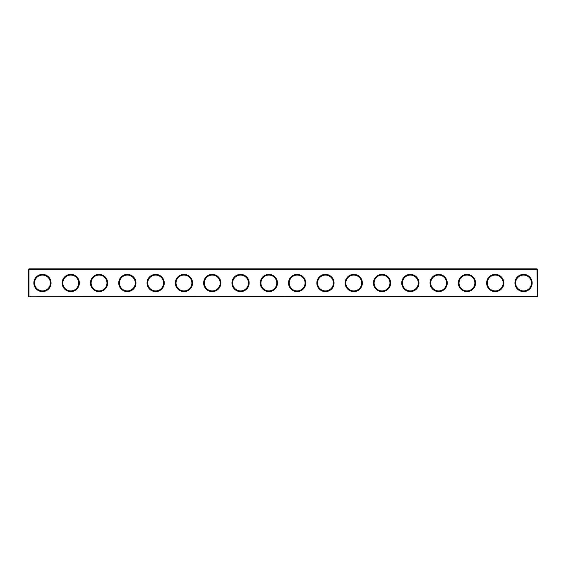 <?xml version="1.0" encoding="UTF-8"?>
<svg xmlns="http://www.w3.org/2000/svg" width="566" height="566" viewBox="0 0 566 566"><rect width="100%" height="100%" fill="white"/><g stroke="black" fill="none" stroke-linecap="round" stroke-linejoin="round"><path stroke-width="0.85" d="M537.021 269.529L28.979 269.529L28.979 268.85L537.021 268.85L537.36 296.81L537.36 269.19M28.64 269.19L28.64 296.81L537.021 296.471M28.979 269.529L28.979 296.471M532.153 283A8.603 8.603 0 0 1 519.248 290.45A8.603 8.603 0 0 1 519.248 275.55A8.603 8.603 0 0 1 532.153 283M503.853 283A8.603 8.603 0 0 1 490.948 290.45A8.603 8.603 0 0 1 490.948 275.55A8.603 8.603 0 0 1 503.853 283M475.553 283A8.603 8.603 0 0 1 462.648 290.45A8.603 8.603 0 0 1 462.648 275.55A8.603 8.603 0 0 1 475.553 283M447.253 283A8.603 8.603 0 0 1 434.348 290.45A8.603 8.603 0 0 1 434.348 275.55A8.603 8.603 0 0 1 447.253 283M418.953 283A8.603 8.603 0 0 1 406.048 290.45A8.603 8.603 0 0 1 406.048 275.55A8.603 8.603 0 0 1 418.953 283M390.653 283A8.603 8.603 0 0 1 377.748 290.45A8.603 8.603 0 0 1 377.748 275.55A8.603 8.603 0 0 1 390.653 283M362.353 283A8.603 8.603 0 0 1 349.448 290.45A8.603 8.603 0 0 1 349.448 275.55A8.603 8.603 0 0 1 362.353 283M334.053 283A8.603 8.603 0 0 1 321.148 290.45A8.603 8.603 0 0 1 321.148 275.55A8.603 8.603 0 0 1 334.053 283M305.753 283A8.603 8.603 0 0 1 292.848 290.45A8.603 8.603 0 0 1 292.848 275.55A8.603 8.603 0 0 1 305.753 283M277.453 283A8.603 8.603 0 0 1 264.548 290.45A8.603 8.603 0 0 1 264.548 275.55A8.603 8.603 0 0 1 277.453 283M249.153 283A8.603 8.603 0 0 1 236.248 290.45A8.603 8.603 0 0 1 236.248 275.55A8.603 8.603 0 0 1 249.153 283M220.853 283A8.603 8.603 0 0 1 207.948 290.45A8.603 8.603 0 0 1 207.948 275.55A8.603 8.603 0 0 1 220.853 283M192.553 283A8.603 8.603 0 0 1 179.648 290.45A8.603 8.603 0 0 1 179.648 275.55A8.603 8.603 0 0 1 192.553 283M164.253 283A8.603 8.603 0 0 1 151.348 290.45A8.603 8.603 0 0 1 151.348 275.55A8.603 8.603 0 0 1 164.253 283M135.953 283A8.603 8.603 0 0 1 123.048 290.45A8.603 8.603 0 0 1 123.048 275.55A8.603 8.603 0 0 1 135.953 283M107.653 283A8.603 8.603 0 0 1 94.748 290.45A8.603 8.603 0 0 1 94.748 275.55A8.603 8.603 0 0 1 107.653 283M79.353 283A8.603 8.603 0 0 1 66.448 290.45A8.603 8.603 0 0 1 66.448 275.55A8.603 8.603 0 0 1 79.353 283M51.053 283A8.603 8.603 0 0 1 38.148 290.45A8.603 8.603 0 0 1 38.148 275.55A8.603 8.603 0 0 1 51.053 283M28.64 296.81L537.36 296.81M531.474 283A7.924 7.924 0 0 1 519.588 289.863A7.924 7.924 0 0 1 519.588 276.137A7.924 7.924 0 0 1 531.474 283M503.174 283A7.924 7.924 0 0 1 491.288 289.863A7.924 7.924 0 0 1 491.288 276.137A7.924 7.924 0 0 1 503.174 283M474.874 283A7.924 7.924 0 0 1 462.988 289.863A7.924 7.924 0 0 1 462.988 276.137A7.924 7.924 0 0 1 474.874 283M446.574 283A7.924 7.924 0 0 1 434.688 289.863A7.924 7.924 0 0 1 434.688 276.137A7.924 7.924 0 0 1 446.574 283M418.274 283A7.924 7.924 0 0 1 406.388 289.863A7.924 7.924 0 0 1 406.388 276.137A7.924 7.924 0 0 1 418.274 283M389.974 283A7.924 7.924 0 0 1 378.088 289.863A7.924 7.924 0 0 1 378.088 276.137A7.924 7.924 0 0 1 389.974 283M361.674 283A7.924 7.924 0 0 1 349.788 289.863A7.924 7.924 0 0 1 349.788 276.137A7.924 7.924 0 0 1 361.674 283M333.374 283A7.924 7.924 0 0 1 321.488 289.863A7.924 7.924 0 0 1 321.488 276.137A7.924 7.924 0 0 1 333.374 283M305.074 283A7.924 7.924 0 0 1 293.188 289.863A7.924 7.924 0 0 1 293.188 276.137A7.924 7.924 0 0 1 305.074 283M276.774 283A7.924 7.924 0 0 1 264.888 289.863A7.924 7.924 0 0 1 264.888 276.137A7.924 7.924 0 0 1 276.774 283M248.474 283A7.924 7.924 0 0 1 236.588 289.863A7.924 7.924 0 0 1 236.588 276.137A7.924 7.924 0 0 1 248.474 283M220.174 283A7.924 7.924 0 0 1 208.288 289.863A7.924 7.924 0 0 1 208.288 276.137A7.924 7.924 0 0 1 220.174 283M191.874 283A7.924 7.924 0 0 1 179.988 289.863A7.924 7.924 0 0 1 179.988 276.137A7.924 7.924 0 0 1 191.874 283M163.574 283A7.924 7.924 0 0 1 151.688 289.863A7.924 7.924 0 0 1 151.688 276.137A7.924 7.924 0 0 1 163.574 283M135.274 283A7.924 7.924 0 0 1 123.388 289.863A7.924 7.924 0 0 1 123.388 276.137A7.924 7.924 0 0 1 135.274 283M106.974 283A7.924 7.924 0 0 1 95.088 289.863A7.924 7.924 0 0 1 95.088 276.137A7.924 7.924 0 0 1 106.974 283M78.674 283A7.924 7.924 0 0 1 66.788 289.863A7.924 7.924 0 0 1 66.788 276.137A7.924 7.924 0 0 1 78.674 283M50.374 283A7.924 7.924 0 0 1 38.488 289.863A7.924 7.924 0 0 1 38.488 276.137A7.924 7.924 0 0 1 50.374 283"/></g></svg>

